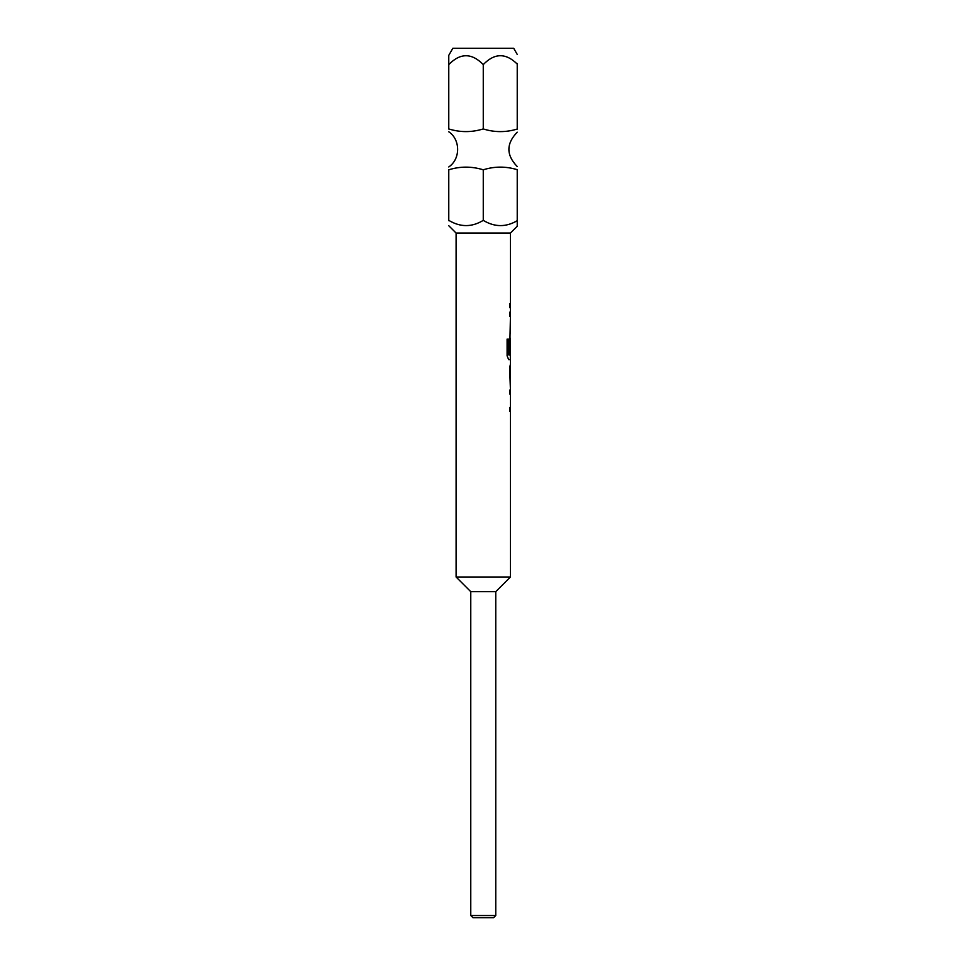 <?xml version="1.0" encoding="UTF-8"?>
<svg xmlns="http://www.w3.org/2000/svg" width="966" height="966" viewBox="0 0 966 966"><rect width="100%" height="100%" fill="white"/><g stroke="black" fill="none" stroke-linecap="round" stroke-linejoin="round"><path stroke-width="1.45" d="M448.767 129.058L448.767 128.937C460.166 132.487 471.674 132.487 483.266 128.937C494.495 132.463 505.81 132.499 517.233 129.058L517.233 129.178M448.767 169.678L448.767 169.799C460.166 166.249 471.674 166.249 483.266 169.799C494.495 166.273 505.81 166.237 517.233 169.678L517.233 220.683C505.967 227.336 494.64 227.239 483.266 220.369C471.867 227.336 460.371 227.336 448.767 220.369L448.767 220.683M483.266 591.675L495.763 591.675L510.434 577.004L456.097 577.004L470.768 591.675L483.266 591.675M517.233 220.683L517.233 226.261L510.434 233.048L456.097 233.048L448.767 225.718M483.266 915.527L495.763 915.527L493.59 917.7L472.942 917.7L470.768 915.527L483.266 915.527M517.233 54.41L513.707 48.3L452.837 48.3L448.767 55.352L448.767 64.601C460.227 52.792 471.734 52.792 483.266 64.601C494.459 52.949 505.773 52.768 517.233 64.07L517.233 63.515M510.434 577.004L510.434 411.516L509.65 411.516L509.65 407.531L510.434 407.531L510.434 394.08L509.65 394.08L509.65 390.083L510.434 390.083L509.65 367.853L510.434 364.122L510.35 381.57L510.326 368.384M510.326 381.304L510.434 385.555M510.434 233.048L510.434 303.686L509.65 303.686L509.65 307.683L510.434 307.683L510.434 312.211L509.65 312.211L509.65 316.196L510.434 316.196L509.65 353.339L510.326 353.339L510.434 341.723L510.434 355.174L508.756 354.908L508.756 339.102L507.102 339.102L507.102 355.874L508.659 359.606L510.434 359.606L510.434 364.122M483.266 220.369L483.266 169.799M448.767 169.799L448.767 220.369M517.233 129.058L517.233 64.07M483.266 128.937L483.266 64.601M448.767 128.937L448.767 64.601M510.217 353.339L510.326 341.988M510.217 341.988L510.326 338.16M508.659 354.908L508.659 339.102M510.217 381.304L510.217 368.384M448.767 131.774C460.577 139.623 460.577 159.112 448.767 166.961M495.763 591.675L495.763 915.527M456.097 233.048L456.097 577.004M470.768 591.675L470.768 915.527M517.233 166.55C506.124 155.091 506.124 143.644 517.233 132.185M510.326 303.686L510.326 307.683M510.326 312.211L510.326 316.196M510.326 329.647L510.326 333.644M510.326 355.174L510.326 359.606M510.326 390.083L510.326 394.08M510.326 407.531L510.326 411.516"/></g></svg>
